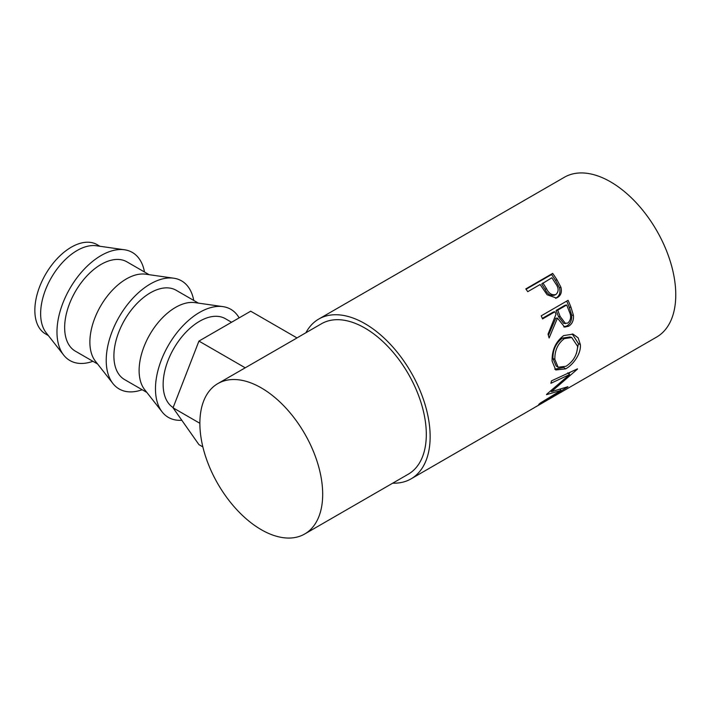 <?xml version="1.0" encoding="UTF-8"?>
<svg xmlns="http://www.w3.org/2000/svg" width="711" height="711" viewBox="0 0 711 711"><rect width="100%" height="100%" fill="white"/><g stroke="black" fill="none" stroke-linecap="round" stroke-linejoin="round"><path stroke-width="1.07" d="M99.922 246.264L97.087 244.628A51.565 29.773 120 0 0 71.304 247.179A51.565 29.773 120 0 0 37.621 292.621A51.565 29.773 120 0 0 45.531 333.939L48.357 335.574M144.484 271.993A62.417 36.039 120 0 0 124.461 249.765L96.376 245.757A51.565 29.773 120 0 0 77.09 250.521A51.565 29.773 120 0 0 40.634 313.675A51.565 29.773 120 0 0 46.153 332.757L63.661 355.073A62.417 36.039 120 0 0 92.919 361.295M124.461 249.765A62.417 36.039 120 0 0 79.694 274.295A62.417 36.039 120 0 0 56.978 331.975A62.417 36.039 120 0 0 63.661 355.073M97.603 364.005L75.33 351.145A51.565 29.773 -60 0 1 67.429 309.827A51.565 29.773 -60 0 1 101.113 264.394A51.565 29.773 -60 0 1 126.896 261.835L149.168 274.695M193.73 300.424A62.417 36.039 120 0 0 173.706 278.197L145.622 274.188A51.565 29.773 120 0 0 126.336 278.952A51.565 29.773 120 0 0 89.879 342.098A51.565 29.773 120 0 0 95.398 361.188L112.907 383.505A62.417 36.039 120 0 0 142.164 389.726M173.706 278.197A62.417 36.039 120 0 0 128.94 302.726A62.417 36.039 120 0 0 106.223 360.406A62.417 36.039 120 0 0 112.907 383.505M146.848 392.436L124.576 379.576A51.565 29.773 -60 0 1 116.675 338.258A51.565 29.773 -60 0 1 150.359 292.825A51.565 29.773 -60 0 1 176.141 290.266L198.405 303.126M239.136 317.879A62.417 36.039 120 0 0 222.952 306.628L194.867 302.619A51.565 29.773 120 0 0 175.581 307.383A51.565 29.773 120 0 0 139.116 370.529A51.565 29.773 120 0 0 144.635 389.619L162.152 411.936A62.417 36.039 120 0 0 181.803 420.263M222.952 306.628A62.417 36.039 120 0 0 178.185 331.157A62.417 36.039 120 0 0 155.469 388.837A62.417 36.039 120 0 0 162.152 411.936M173.137 407.59A51.565 29.773 -60 0 1 166.107 366.049A51.565 29.773 -60 0 1 199.604 321.256A51.565 29.773 -60 0 1 225.378 318.697L231.546 322.261M552.678 273.388A92.27 53.272 60 0 1 556.82 279.53L560.89 287.164C562.125 291.892 561.006 295.341 557.531 297.491L556.375 298.051L547.115 294.763L541.64 286.773A92.27 53.272 60 0 0 540.138 284.524L527.74 291.679A92.27 53.272 60 0 0 525.811 288.897L552.678 273.388L551.558 274.535A89.55 51.707 60 0 1 555.584 280.498L559.513 287.919C560.686 292.523 559.53 295.909 556.055 298.06L555.575 298.318M568.08 300.318A92.27 53.272 60 0 1 570.969 307.223L573.413 315.284C573.83 320.297 572.239 323.932 568.667 326.189L564.676 327.113L557.468 318.119L549.105 337.992A92.27 53.272 60 0 0 548.03 334.161L555.993 314.28A92.27 53.272 60 0 0 554.953 311.756L542.555 318.919A92.27 53.272 60 0 0 541.213 315.826L568.08 300.318M580.354 344.595C581.296 353.545 573.253 364.805 565.654 368.858L555.726 369.978L552.127 361.152C551.789 350.247 555.647 341.724 563.69 335.583L573.066 334.143L578.159 337.858L580.354 344.595L578.443 343.635L576.443 353.456M546.741 394.223A92.27 53.272 60 0 1 546.51 394.658L561.006 390.401L540.182 403.119A92.27 53.272 60 0 1 538.707 404.488L567.725 386.926A92.27 53.272 60 0 0 567.92 386.713L551.452 391.645L577.385 369.187A92.27 53.272 60 0 0 577.483 368.858L551.46 380.874A92.27 53.272 60 0 1 550.901 383.282L569.591 374.555L546.741 394.223M305.89 332.757A92.27 53.272 60 0 1 318.768 319.052A92.27 53.272 60 0 1 364.903 323.629A92.27 53.272 60 0 1 425.178 404.932A92.27 53.272 60 0 1 411.038 478.867L533.845 407.963A92.27 53.272 60 0 0 535.099 407.199L561.957 391.69A92.27 53.272 60 0 1 560.712 392.454A92.27 53.272 60 0 1 559.424 393.156M557.504 394.267L549.248 399.067A92.27 53.272 60 0 1 548.403 399.52M546.492 400.657L536.165 406.621A92.27 53.272 60 0 1 535.312 407.074M411.038 478.867A92.27 53.272 60 0 1 392.73 483.169M318.768 319.052L564.392 177.252A92.27 53.272 60 0 1 610.518 181.82A92.27 53.272 60 0 1 670.802 263.123A92.27 53.272 60 0 1 656.653 337.058L560.712 392.454M261.284 387.886A86.84 50.134 60 0 1 318.013 464.407A86.84 50.134 60 0 1 304.699 533.997A86.84 50.134 60 0 1 261.284 529.695A86.84 50.134 60 0 1 204.546 453.165A86.84 50.134 60 0 1 217.859 383.585A86.84 50.134 60 0 1 261.284 387.886M296.976 337.903L321.479 323.754A86.84 50.134 60 0 1 364.903 328.055A86.84 50.134 60 0 1 421.632 404.586A86.84 50.134 60 0 1 408.318 474.166L304.699 533.997M245.251 367.827L198.938 341.084L250.707 311.196L297.02 337.938L217.859 383.585M567.751 372.857L569.591 374.555M560.224 389.335L561.006 390.401M550.927 391.05L550.474 391.183M550.803 390.908L551.452 391.645M570.498 372.111L568.684 373.719M565.654 368.858L563.761 367.427L554.776 369.187M572.213 333.93L578.443 343.635M571.76 337.521L570.044 336.943L562.463 338.089C555.895 343.075 552.731 349.874 552.962 358.486L556.1 365.925L558.117 367.223L565.983 366.281C573.288 361.57 577.163 354.922 577.608 346.328L571.76 337.521L564.33 338.623C557.771 343.644 554.616 350.585 554.873 359.446L558.117 367.223M562.463 338.089L564.33 338.623M552.962 358.486L554.873 359.446M566.694 301.117A89.55 51.707 60 0 1 569.307 307.374L571.671 315.213C572.044 320.092 570.444 323.656 566.863 325.914L563.761 326.9M573.413 315.284L571.671 315.213M568.667 326.189L566.863 325.914M557.468 318.119L555.78 318.199L548.377 335.379M554.953 311.756L553.345 312.022L542.333 318.386M566.667 305.001L565.049 305.268L556.1 310.431L558.49 316.599L563.752 323.443L567.796 323.087C571.004 320.074 571.475 316.208 569.227 311.48A92.27 53.272 60 0 0 566.667 305.001L557.708 310.165L560.179 316.519L565.574 323.621M557.708 310.165L556.1 310.431M560.89 287.164L559.513 287.919M557.531 297.491L556.055 298.06M526.06 289.253L551.558 274.535M542.893 282.934L546.439 288.533C548.803 293.536 551.967 295.518 555.94 294.478C558.935 291.554 558.828 287.919 555.611 283.582A92.27 53.272 60 0 0 551.852 277.761L541.72 284L545.159 289.439C547.434 294.31 550.554 296.203 554.518 295.136M554.056 295.358L555.94 294.478M546.439 288.533L545.159 289.439M198.938 341.084L173.049 407.803L198.938 444.633L202.857 446.899M199.871 423.294L173.049 407.803M570.969 307.223L569.307 307.374M560.179 316.519L558.49 316.599M556.82 279.53L555.584 280.498"/></g></svg>
